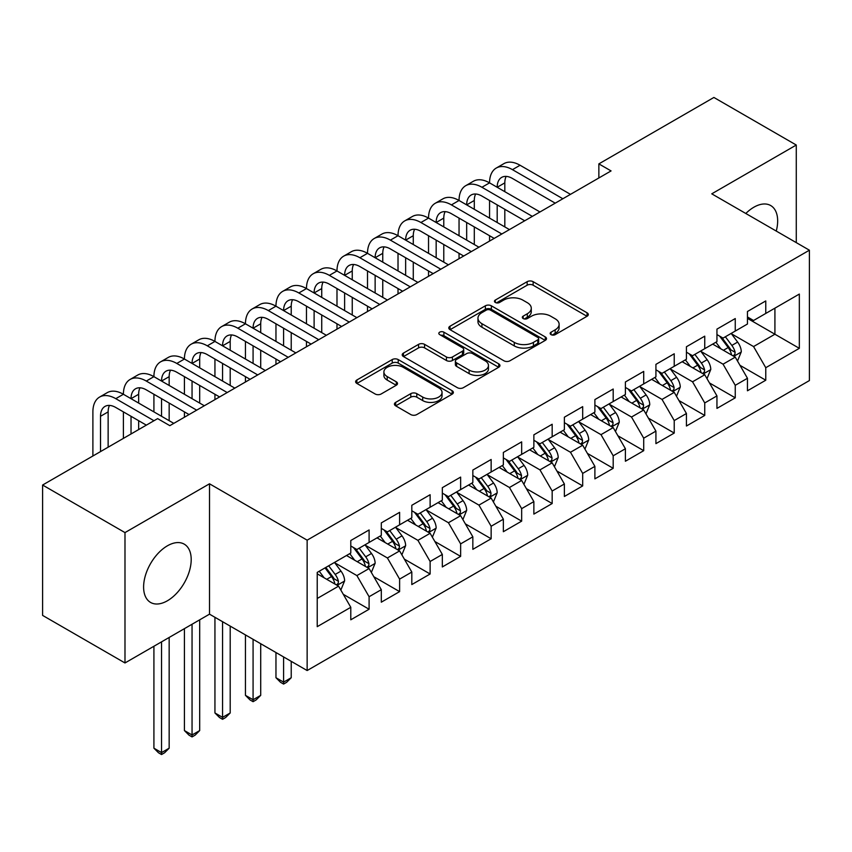 <?xml version="1.0" encoding="UTF-8"?>
<svg xmlns="http://www.w3.org/2000/svg" width="852" height="852" viewBox="0 0 852 852"><rect width="100%" height="100%" fill="white"/><g stroke="black" fill="none" stroke-linecap="round" stroke-linejoin="round"><path stroke-width="1.28" d="M551.042 334.634A2.961 1.715 0 0 0 555.227 334.634L587.049 316.262A4.239 2.449 0 0 0 588.295 314.537A4.239 2.449 0 0 0 587.049 312.801L533.139 281.682A4.239 2.449 0 0 0 527.154 281.682L495.332 300.053A2.961 1.715 0 0 0 494.458 301.267A2.961 1.715 0 0 0 495.332 302.471A2.961 1.715 0 0 0 499.528 302.471L503.638 300.096A13.557 7.828 0 0 1 522.808 300.096L527.303 302.684A13.557 7.828 0 0 1 531.275 308.222A13.557 7.828 0 0 1 527.303 313.76L523.181 316.135A2.961 1.715 0 0 0 522.319 317.349A2.961 1.715 0 0 0 523.181 318.552A2.961 1.715 0 0 0 527.377 318.552L531.499 316.177A13.557 7.828 0 0 1 550.658 316.177L555.153 318.765A13.557 7.828 0 0 1 559.125 324.303A13.557 7.828 0 0 1 555.153 329.841L551.042 332.216A2.961 1.715 0 0 0 550.168 333.43A2.961 1.715 0 0 0 551.042 334.634L551.042 332.216M167.397 600.777A33.654 19.436 120 0 0 189.389 571.117A33.654 19.436 120 0 0 184.224 544.14A33.654 19.436 120 0 0 167.397 545.812A33.654 19.436 120 0 0 145.415 575.473A33.654 19.436 120 0 0 150.57 602.439A33.654 19.436 120 0 0 167.397 600.777M776.257 231.073A33.654 19.436 120 0 0 770.698 205.545A33.654 19.436 120 0 0 753.871 207.217A33.654 19.436 120 0 0 745.809 213.49M395.669 402.378A4.239 2.449 0 0 0 394.423 404.104A4.239 2.449 0 0 0 395.669 405.84L410.792 414.573A4.239 2.449 0 0 0 416.788 414.573L452.124 394.167A4.239 2.449 0 0 0 453.37 392.431A4.239 2.449 0 0 0 452.124 390.706L398.214 359.576A4.239 2.449 0 0 0 392.218 359.576L356.882 379.981A4.239 2.449 0 0 0 355.635 381.717A4.239 2.449 0 0 0 356.882 383.443L375.146 393.986A4.239 2.449 0 0 0 381.142 393.986L396.265 385.253A4.239 2.449 0 0 0 397.511 383.528A4.239 2.449 0 0 0 396.265 381.803L387.202 376.573A11.332 6.539 0 0 1 383.89 371.941A11.332 6.539 0 0 1 390.887 365.902A11.332 6.539 0 0 1 403.23 367.318L438.727 387.809A11.332 6.539 0 0 1 442.039 392.431A11.332 6.539 0 0 1 435.042 398.48A11.332 6.539 0 0 1 422.698 397.064L416.788 393.645A4.239 2.449 0 0 0 410.792 393.645L395.669 402.378L395.669 405.84M124.988 532.596L124.988 662.962L209.507 614.164L209.507 483.798L124.988 532.596L42.6 485.033L157.631 418.62L169.836 425.659L611.065 170.922L598.86 163.882L598.86 177.972M209.507 483.798L307.146 540.168L809.4 250.2L809.4 380.567L307.146 670.535L307.146 540.168M796.279 242.628L796.279 145.032L711.761 193.83L809.4 250.2M796.279 145.032L713.891 97.458L598.86 163.882M503.937 360.79A4.239 2.449 0 0 0 509.933 360.79L545.269 340.385A4.239 2.449 0 0 0 546.515 338.659A4.239 2.449 0 0 0 545.269 336.923L491.359 305.804A4.239 2.449 0 0 0 485.374 305.804L450.026 326.209A4.239 2.449 0 0 0 448.791 327.935A4.239 2.449 0 0 0 450.026 329.66L503.937 360.79M440.878 335.273A2.961 1.715 0 0 1 443.892 335.699L443.892 332.173L498.697 363.815A4.239 2.449 0 0 1 499.943 365.54A4.239 2.449 0 0 1 498.697 367.276L463.36 387.681A4.239 2.449 0 0 1 457.364 387.681L403.454 356.551L403.454 353.09A4.239 2.449 0 0 0 402.219 354.826A4.239 2.449 0 0 0 403.454 356.551M403.454 353.09L418.577 344.357A4.239 2.449 0 0 1 424.573 344.357L446.437 356.988A4.239 2.449 0 0 0 452.423 356.988L462.455 351.194A4.239 2.449 0 0 0 463.701 349.458A4.239 2.449 0 0 0 462.455 347.733L439.696 334.591A2.961 1.715 0 0 1 438.823 333.377A2.961 1.715 0 0 1 440.654 331.801A2.961 1.715 0 0 1 443.892 332.173M747.46 318.382L774.915 334.229L774.915 308.158L799.336 294.068L765.767 313.44L765.767 300.937L747.46 311.502L747.46 324.016L735.255 331.066L735.255 318.552L716.947 329.128L716.947 341.631L704.742 348.681L704.742 336.167L686.435 346.743L686.435 359.246L674.23 366.296L674.23 353.782L655.923 364.358L655.923 376.861L643.707 383.911L643.707 371.408L625.4 381.973L625.4 394.487L613.195 401.526L613.195 389.023L594.888 399.588L594.888 412.102L582.683 419.141L582.683 406.638L564.375 417.203L564.375 429.717L552.171 436.757L552.171 424.253L533.863 434.829L533.863 447.332L521.658 454.382L521.658 441.868L503.351 452.444L503.351 464.947L491.146 471.997L491.146 459.484L472.839 470.059L472.839 482.562L460.634 489.612L460.634 477.099L442.326 487.674L442.326 500.177L430.122 507.228L430.122 494.724L411.814 505.289L411.814 517.803L399.609 524.843L399.609 512.34L381.302 522.904L381.302 535.418L369.097 542.458L369.097 529.955L350.79 540.519L350.79 553.033L317.221 572.406L317.221 626.667L350.79 607.295L338.574 586.155L317.221 573.822M799.336 294.068L799.336 348.33L765.767 367.702L753.562 346.562L731.442 333.792M739.983 365.327L765.767 380.216L765.767 367.702M765.767 380.216L747.46 390.78L747.46 378.277L735.255 385.317L723.05 364.177L700.93 351.407M709.471 382.942L735.255 397.831L735.255 385.317M735.255 397.831L716.947 408.396L716.947 395.892L704.742 402.943L692.538 381.803L670.407 369.022M678.959 400.557L704.742 415.446L704.742 402.943M704.742 415.446L686.435 426.021L686.435 413.508L674.23 420.558L662.025 399.418L639.895 386.638M648.447 418.172L674.23 433.061L674.23 420.558M674.23 433.061L655.923 443.636L655.923 431.123L643.707 438.173L631.502 417.033L609.382 404.263M617.934 435.798L643.707 450.676L643.707 438.173M643.707 450.676L625.4 461.252L625.4 448.738L613.195 455.788L600.99 434.648L578.87 421.878M587.411 453.413L613.195 468.302L613.195 455.788M613.195 468.302L594.888 478.867L594.888 466.363L582.683 473.403L570.478 452.263L548.358 439.494M556.899 471.028L582.683 485.917L582.683 473.403M582.683 485.917L564.375 496.482L564.375 483.979L552.171 491.018L539.966 469.878L517.846 457.109M526.387 488.643L552.171 503.532L552.171 491.018M552.171 503.532L533.863 514.097L533.863 501.594L521.658 508.644L509.453 487.504L487.333 474.724M495.875 506.258L521.658 521.147L521.658 508.644M521.658 521.147L503.351 531.712L503.351 519.209L491.146 526.259L478.941 505.119L456.821 492.339M465.362 523.873L491.146 538.762L491.146 526.259M491.146 538.762L472.839 549.338L472.839 536.824L460.634 543.874L448.429 522.734L426.309 509.965M434.85 541.499L460.634 556.377L460.634 543.874M460.634 556.377L442.326 566.953L442.326 554.439L430.122 561.489L417.917 540.349L395.797 527.58M404.338 559.114L430.122 573.992L430.122 561.489M430.122 573.992L411.814 584.568L411.814 572.054L399.609 579.104L387.404 557.964L365.274 545.195M373.826 576.729L399.609 591.618L399.609 579.104M399.609 591.618L381.302 602.183L381.302 589.68L369.097 596.719L356.892 575.579L334.761 562.81M343.313 594.345L369.097 609.233L369.097 596.719M369.097 609.233L350.79 619.798L350.79 607.295M350.79 545.983L356.892 549.508L369.097 542.458M317.221 598.487L338.574 586.155M381.302 528.368L387.404 531.893L399.609 524.843M356.892 575.579L369.097 568.54L346.508 555.504M381.302 589.68L369.097 568.54M411.814 510.753L417.917 514.278L430.122 507.228M387.404 557.964L399.609 550.914L377.021 537.878M411.814 572.054L399.609 550.914M442.326 493.138L448.429 496.663L460.634 489.612M417.917 540.349L430.122 533.299L407.544 520.263M442.326 554.439L430.122 533.299M472.839 475.522L478.941 479.037L491.146 471.997M448.429 522.734L460.634 515.684L438.056 502.648M472.839 536.824L460.634 515.684M503.351 457.897L509.453 461.422L521.658 454.382M478.941 505.119L491.146 498.069L468.568 485.033M503.351 519.209L491.146 498.069M533.863 440.282L539.966 443.807L552.171 436.757M509.453 487.504L521.658 480.453L499.08 467.418M533.863 501.594L521.658 480.453M564.375 422.667L570.478 426.192L582.683 419.141M539.966 469.878L552.171 462.838L529.593 449.803M564.375 483.979L552.171 462.838M594.888 405.051L600.99 408.577L613.195 401.526M570.478 452.263L582.683 445.223L560.105 432.177M594.888 466.363L582.683 445.223M625.4 387.436L631.502 390.962L643.707 383.911M600.99 434.648L613.195 427.597L590.617 414.562M625.4 448.738L613.195 427.597M655.923 369.821L662.025 373.346L674.23 366.296M631.502 417.033L643.707 409.982L621.129 396.947M655.923 431.123L643.707 409.982M686.435 352.206L692.538 355.721L704.742 348.681M662.025 399.418L674.23 392.367L651.642 379.332M686.435 413.508L674.23 392.367M716.947 334.58L723.05 338.106L735.255 331.066M692.538 381.803L704.742 374.752L682.154 361.717M716.947 395.892L704.742 374.752M747.46 316.965L753.562 320.49L765.767 313.44M723.05 364.177L735.255 357.137L712.677 344.101M747.46 378.277L735.255 357.137M42.6 485.033L42.6 615.4L124.988 662.962M209.507 614.164L307.146 670.535M753.562 346.562L774.915 334.229L799.336 348.33M552.224 335.049L555.153 333.356A13.557 7.828 0 0 0 559.125 327.828L559.125 324.303M531.275 308.222L531.275 311.747A13.557 7.828 0 0 1 527.303 317.274L524.363 318.967M586.996 316.294L533.139 285.207A4.239 2.449 0 0 0 527.154 285.207L496.514 302.886M545.216 340.417L491.359 309.329A4.239 2.449 0 0 0 485.374 309.329L450.08 329.692M537.782 339.863A2.961 1.715 0 0 0 538.656 338.659A2.961 1.715 0 0 0 537.782 337.445L490.464 310.128A2.961 1.715 0 0 0 486.268 310.128L481.923 312.631A13.557 7.828 0 0 0 477.961 318.169A13.557 7.828 0 0 0 481.923 323.696L514.278 342.376A13.557 7.828 0 0 0 533.437 342.376L537.782 339.863L537.782 343.388A2.961 1.715 0 0 0 538.656 342.185L538.656 338.659M477.961 318.169L477.961 321.683A13.557 7.828 0 0 0 481.923 327.221L481.923 323.696M537.782 343.388L533.437 345.901A13.557 7.828 0 0 1 514.278 345.901L481.923 327.221M403.507 356.583L418.577 347.882L418.577 344.357M463.701 349.458L463.701 352.984A4.239 2.449 0 0 1 462.455 354.72L452.423 360.513A4.239 2.449 0 0 1 446.437 360.513L424.573 347.882A4.239 2.449 0 0 0 418.577 347.882M443.892 335.699L498.644 367.308M469.122 370.087A11.332 6.539 0 0 0 481.465 371.504A11.332 6.539 0 0 0 488.462 365.455A11.332 6.539 0 0 0 485.15 360.833L472.636 353.612A4.239 2.449 0 0 0 466.651 353.612L456.619 359.406A4.239 2.449 0 0 0 455.373 361.131A4.239 2.449 0 0 0 456.619 362.867L469.122 370.087L469.122 373.613A11.332 6.539 0 0 0 481.465 375.029A11.332 6.539 0 0 0 488.462 368.98L488.462 365.455M455.373 361.131L455.373 364.656A4.239 2.449 0 0 0 456.619 366.392L456.619 362.867M469.122 373.613L456.619 366.392M442.039 392.431L442.039 395.956A11.332 6.539 0 0 1 435.042 402.006A11.332 6.539 0 0 1 422.698 400.578L416.788 397.17A4.239 2.449 0 0 0 410.792 397.17L395.722 405.872M383.89 371.941L383.89 375.466A11.332 6.539 0 0 0 387.202 380.088L387.202 376.573M396.212 385.285L387.202 380.088M452.071 394.199L398.214 363.101A4.239 2.449 0 0 0 392.218 363.101L356.935 383.475M737.512 361.046L741.293 351.812A11.438 6.603 -120 0 0 737.64 342.078L731.165 333.42M720.835 348.809L715.904 342.227M713.603 344.634L713.039 343.888M733.093 355.891L734.871 354.294L735.116 352.302A11.438 6.603 -120 0 0 731.847 345.422L725.361 336.774M721.665 337.307L729.674 347.999A5.826 3.365 60 0 1 730.728 349.767L735.116 352.302M719.652 336.146L728.183 347.541A11.438 6.603 60 0 1 731.453 354.411L731.687 355.082M92.889 456.001L92.889 411.889A32.365 18.691 60 0 1 99.588 397.075L107.214 392.665A32.365 18.691 60 0 1 123.402 394.274A32.365 18.691 60 0 1 130.1 379.459L137.726 375.05A32.365 18.691 60 0 1 153.914 376.659A32.365 18.691 60 0 1 160.613 361.834L168.249 357.435A32.365 18.691 60 0 1 184.426 359.033A32.365 18.691 60 0 1 191.125 344.219L198.761 339.82A32.365 18.691 60 0 1 214.938 341.418A32.365 18.691 60 0 1 221.637 326.604L229.273 322.205A32.365 18.691 60 0 1 245.451 323.803A32.365 18.691 60 0 1 252.16 308.988L259.785 304.579A32.365 18.691 60 0 1 275.963 306.188A32.365 18.691 60 0 1 282.672 291.373L290.298 286.964A32.365 18.691 60 0 1 306.475 288.572A32.365 18.691 60 0 1 313.185 273.758L320.81 269.349A32.365 18.691 60 0 1 336.987 270.957A32.365 18.691 60 0 1 343.697 256.132L351.322 251.734A32.365 18.691 60 0 1 367.51 253.332A32.365 18.691 60 0 1 374.209 238.517L381.834 234.119A32.365 18.691 60 0 1 398.022 235.716A32.365 18.691 60 0 1 404.721 220.902L412.347 216.504A32.365 18.691 60 0 1 428.535 218.101A32.365 18.691 60 0 1 435.234 203.287L442.859 198.878A32.365 18.691 60 0 1 459.047 200.486A32.365 18.691 60 0 1 465.746 185.672L473.382 181.263A32.365 18.691 60 0 1 489.559 182.871A32.365 18.691 60 0 1 496.258 168.057L503.894 163.648A32.365 18.691 60 0 1 520.071 165.256L570.478 194.352M496.258 168.057A32.365 18.691 60 0 1 512.446 169.655L562.852 198.761M555.227 203.159L512.446 178.462A21.577 12.46 -120 0 0 501.658 177.397A21.577 12.46 -120 0 0 497.185 187.27L504.821 182.871L504.821 191.679M506.163 176.407A21.577 12.46 -120 0 0 504.821 182.871M497.185 204.895L497.185 222.51M504.821 209.294L504.821 226.909M489.559 241.073L489.559 235.716M489.559 218.101L489.559 200.486M707 378.661L710.781 369.427A11.438 6.603 -120 0 0 707.128 359.693L700.653 351.045M690.322 366.424L685.391 359.853M683.091 362.249L682.527 361.504M702.581 373.506L704.359 371.909L704.604 369.917A11.438 6.603 -120 0 0 701.334 363.037L694.849 354.389M691.153 354.922L699.162 365.615A5.826 3.365 60 0 1 700.216 367.382L704.604 369.917M689.14 353.761L697.671 365.157A11.438 6.603 60 0 1 700.94 372.036L701.175 372.697M676.488 396.276L680.269 387.042A11.438 6.603 -120 0 0 676.616 377.308L670.13 368.66M659.81 384.039L654.879 377.468M652.579 379.864L652.014 379.119M672.068 391.121L673.847 389.534L674.092 387.532A11.438 6.603 -120 0 0 670.822 380.652L664.336 372.005M660.641 372.548L668.639 383.23A5.826 3.365 60 0 1 669.704 384.998L674.092 387.532M658.628 371.387L667.159 382.772A11.438 6.603 60 0 1 670.428 389.652L670.662 390.312M465.746 185.672A32.365 18.691 60 0 1 481.934 187.27L489.559 182.871L539.966 211.967M481.934 187.27L532.34 216.376M524.715 220.785L481.934 196.077A21.577 12.46 -120 0 0 471.145 195.012A21.577 12.46 -120 0 0 466.672 204.895L474.298 200.486L474.298 209.294M475.65 194.022A21.577 12.46 -120 0 0 474.298 200.486M466.672 222.51L466.672 240.126M474.298 226.909L474.298 244.524M459.047 258.688L459.047 253.332M459.047 235.716L459.047 218.101M435.234 203.287A32.365 18.691 60 0 1 451.422 204.895L459.047 200.486L509.453 229.593M451.422 204.895L501.828 233.991M494.192 238.4L451.422 213.703A21.577 12.46 -120 0 0 440.633 212.627A21.577 12.46 -120 0 0 436.16 222.51L443.785 218.101L443.785 226.909M445.138 211.637A21.577 12.46 -120 0 0 443.785 218.101M436.16 240.126L436.16 257.741M443.785 244.524L443.785 262.15M428.535 276.304L428.535 270.957M428.535 253.332L428.535 235.716M645.976 413.891L649.756 404.668A11.438 6.603 -120 0 0 646.104 394.923L639.618 386.275M629.287 401.665L624.367 395.083M622.056 397.479L621.502 396.734M641.556 408.736L643.335 407.149L643.579 405.147A11.438 6.603 -120 0 0 640.31 398.278L633.824 389.62M630.129 390.163L638.127 400.845A5.826 3.365 60 0 1 639.192 402.613L643.579 405.147M628.116 389.002L636.646 400.387A11.438 6.603 60 0 1 639.916 407.267L640.15 407.927M615.453 431.517L619.244 422.283A11.438 6.603 -120 0 0 615.591 412.538L609.105 403.891M598.775 419.28L593.855 412.698M591.544 415.105L590.99 414.349M611.044 426.362L612.812 424.765L613.067 422.773A11.438 6.603 -120 0 0 609.798 415.893L603.312 407.235M599.606 407.778L607.614 418.46A5.826 3.365 60 0 1 608.679 420.238L613.067 422.773M597.603 406.617L606.134 418.002A11.438 6.603 60 0 1 609.404 424.882L609.638 425.542M404.721 220.902A32.365 18.691 60 0 1 420.909 222.51L428.535 218.101L478.941 247.208M420.909 222.51L471.316 251.606M463.68 256.015L420.909 231.318A21.577 12.46 -120 0 0 410.121 230.242A21.577 12.46 -120 0 0 405.648 240.126L413.273 235.716L413.273 244.524M414.626 229.252A21.577 12.46 -120 0 0 413.273 235.716M405.648 257.741L405.648 275.356M413.273 262.15L413.273 279.765M398.022 293.929L398.022 288.572M398.022 270.957L398.022 253.332M374.209 238.517A32.365 18.691 60 0 1 390.386 240.126L398.022 235.716L448.429 264.823M390.386 240.126L440.803 269.221M433.167 273.63L390.386 248.933A21.577 12.46 -120 0 0 379.598 247.868A21.577 12.46 -120 0 0 375.136 257.741L382.761 253.332L382.761 262.15M384.114 246.867A21.577 12.46 -120 0 0 382.761 253.332M375.136 275.356L375.136 292.971M382.761 279.765L382.761 297.38M367.51 311.544L367.51 306.188M367.51 288.572L367.51 270.957M584.941 449.132L588.721 439.898A11.438 6.603 -120 0 0 585.079 430.164L578.593 421.506M568.263 436.895L563.342 430.313M561.031 432.72L560.478 431.964M580.532 443.977L582.299 442.38L582.555 440.388A11.438 6.603 -120 0 0 579.275 433.508L572.8 424.85M569.093 425.393L577.102 436.086A5.826 3.365 60 0 1 578.167 437.853L582.555 440.388M567.091 424.232L575.622 435.617A11.438 6.603 60 0 1 578.891 442.497L579.126 443.157M343.697 256.132A32.365 18.691 60 0 1 359.874 257.741L367.51 253.332L417.917 282.438M359.874 257.741L410.281 286.847M402.655 291.246L359.874 266.548A21.577 12.46 -120 0 0 349.086 265.483A21.577 12.46 -120 0 0 344.623 275.356L352.249 270.957L352.249 279.765M353.601 264.482A21.577 12.46 -120 0 0 352.249 270.957M344.623 292.971L344.623 310.586M352.249 297.38L352.249 314.995M336.987 329.16L336.987 323.803M336.987 306.188L336.987 288.572M554.428 466.747L558.209 457.513A11.438 6.603 -120 0 0 554.567 447.779L548.081 439.121M537.75 454.51L532.83 447.928M530.519 450.335L529.965 449.59M550.019 461.592L551.787 459.995L552.043 458.003A11.438 6.603 -120 0 0 548.763 451.123L542.287 442.476M538.581 443.008L546.59 453.701A5.826 3.365 60 0 1 547.644 455.469L552.043 458.003M536.568 441.847L545.11 453.243A11.438 6.603 60 0 1 548.379 460.112L548.613 460.783M313.185 273.758A32.365 18.691 60 0 1 329.362 275.356L336.987 270.957L387.404 300.053M329.362 275.356L379.768 304.462M372.143 308.861L329.362 284.163A21.577 12.46 -120 0 0 318.573 283.098A21.577 12.46 -120 0 0 314.111 292.971L321.737 288.572L321.737 297.38M323.089 282.097A21.577 12.46 -120 0 0 321.737 288.572M314.111 310.586L314.111 328.212M321.737 314.995L321.737 332.61M306.475 346.775L306.475 341.418M306.475 323.803L306.475 306.188M523.916 484.362L527.697 475.128A11.438 6.603 -120 0 0 524.055 465.394L517.569 456.736M507.238 472.125L502.307 465.543M500.007 467.95L499.442 467.205M519.507 479.207L521.275 477.61L521.53 475.618A11.438 6.603 -120 0 0 518.25 468.738L511.775 460.091M508.069 460.623L516.078 471.316A5.826 3.365 60 0 1 517.132 473.084L521.53 475.618M506.056 459.462L514.587 470.858A11.438 6.603 60 0 1 517.867 477.738L518.091 478.398M493.404 501.977L497.185 492.744A11.438 6.603 -120 0 0 493.542 483.009L487.056 474.362M476.726 489.74L471.795 483.169M469.495 485.565L468.93 484.82M488.995 496.822L490.763 495.236L491.008 493.233A11.438 6.603 -120 0 0 487.738 486.354L481.252 477.706M477.557 478.249L485.565 488.931A5.826 3.365 60 0 1 486.62 490.699L491.008 493.233M475.544 477.077L484.074 488.473A11.438 6.603 60 0 1 487.355 495.353L487.578 496.013M462.892 519.592L466.672 510.369A11.438 6.603 -120 0 0 463.019 500.625L456.544 491.977M446.214 507.355L441.283 500.784M438.982 503.181L438.418 502.435M458.482 514.438L460.25 512.851L460.495 510.849A11.438 6.603 -120 0 0 457.226 503.979L450.74 495.321M447.044 495.864L455.053 506.546A5.826 3.365 60 0 1 456.108 508.314L460.495 510.849M445.032 494.703L453.562 506.088A11.438 6.603 60 0 1 456.842 512.968L457.066 513.628M283.599 656.935L283.599 682.132L291.224 677.723L291.224 661.344M291.224 677.723L286.645 682.303L283.599 684.071L280.542 682.303L275.963 677.723L275.963 652.536M275.963 677.723L283.599 682.132L283.599 684.071M432.379 537.218L436.16 527.984A11.438 6.603 -120 0 0 432.507 518.24L426.032 509.592M415.701 524.981L410.77 518.399M408.47 520.806L407.906 520.05M427.96 532.053L429.738 530.466L429.983 528.464A11.438 6.603 -120 0 0 426.714 521.594L420.228 512.936M416.532 513.479L424.541 524.161A5.826 3.365 60 0 1 425.595 525.929L429.983 528.464M414.519 512.318L423.05 523.703A11.438 6.603 60 0 1 426.32 530.583L426.554 531.243M253.076 639.319L253.076 699.748L260.712 695.349L260.712 643.729M260.712 695.349L256.132 699.929L253.076 701.686L250.03 699.929L245.451 695.349L245.451 634.921M245.451 695.349L253.076 699.748L253.076 701.686M401.867 554.833L405.648 545.599A11.438 6.603 -120 0 0 401.995 535.865L395.52 527.207M385.189 542.596L380.258 536.014M377.958 538.421L377.393 537.665M397.447 549.678L399.226 548.081L399.471 546.089A11.438 6.603 -120 0 0 396.201 539.209L389.715 530.551M386.02 531.094L394.029 541.776A5.826 3.365 60 0 1 395.083 543.555L399.471 546.089M384.007 529.933L392.538 541.318A11.438 6.603 60 0 1 395.807 548.198L396.042 548.858M222.564 621.704L222.564 717.363L230.2 712.964L230.2 626.103M230.2 712.964L225.62 717.544L222.564 719.301L219.518 717.544L214.938 712.964L214.938 617.295M214.938 712.964L222.564 717.363L222.564 719.301M371.355 572.448L375.136 563.215A11.438 6.603 -120 0 0 371.483 553.481L364.997 544.822M354.677 560.211L349.746 553.63M347.446 556.037L346.881 555.291M366.935 567.294L368.714 565.696L368.959 563.704A11.438 6.603 -120 0 0 365.689 556.825L359.203 548.166M355.508 548.709L363.506 559.402A5.826 3.365 60 0 1 364.571 561.17L368.959 563.704M353.495 547.548L362.025 558.933A11.438 6.603 60 0 1 365.295 565.813L365.529 566.473M192.051 624.239L192.051 734.978L199.688 730.579L199.688 619.841M199.688 730.579L195.108 735.159L192.051 736.916L189.006 735.159L184.426 730.579L184.426 628.648M184.426 730.579L192.051 734.978L192.051 736.916M340.843 590.063L344.623 580.83A11.438 6.603 -120 0 0 340.97 571.096L334.485 562.437M324.154 577.826L319.234 571.245M336.423 584.909L338.191 583.311L338.446 581.32A11.438 6.603 -120 0 0 335.177 574.44L328.691 565.792M325.826 567.443L332.994 577.017A5.826 3.365 60 0 1 334.059 578.785L338.446 581.32M325.027 567.901L331.513 576.559A11.438 6.603 60 0 1 334.783 583.428L335.017 584.099M161.539 641.854L161.539 752.604L169.165 748.194L169.165 637.456M169.165 748.194L164.596 752.774L161.539 754.542L158.493 752.774L153.914 748.194L153.914 646.263M153.914 748.194L161.539 752.604L161.539 754.542M282.672 291.373A32.365 18.691 60 0 1 298.85 292.971L306.475 288.572L356.892 317.668M298.85 292.971L349.256 322.077M341.631 326.476L298.85 301.778A21.577 12.46 -120 0 0 288.061 300.713A21.577 12.46 -120 0 0 283.599 310.586L291.224 306.188L291.224 314.995M292.577 299.723A21.577 12.46 -120 0 0 291.224 306.188M283.599 328.212L283.599 345.827M291.224 332.61L291.224 350.225M275.963 364.39L275.963 359.033M275.963 341.418L275.963 323.803M252.16 308.988A32.365 18.691 60 0 1 268.337 310.586L275.963 306.188L326.369 335.294M268.337 310.586L318.744 339.692M311.118 344.101L268.337 319.404A21.577 12.46 -120 0 0 257.549 318.328A21.577 12.46 -120 0 0 253.076 328.212L260.712 323.803L260.712 332.61M262.065 317.338A21.577 12.46 -120 0 0 260.712 323.803M253.076 345.827L253.076 363.442M260.712 350.225L260.712 367.84M245.451 382.005L245.451 376.659M245.451 359.033L245.451 341.418M221.637 326.604A32.365 18.691 60 0 1 237.825 328.212L245.451 323.803L295.857 352.909M237.825 328.212L288.232 357.308M280.606 361.717L237.825 337.019A21.577 12.46 -120 0 0 227.037 335.944A21.577 12.46 -120 0 0 222.564 345.827L230.2 341.418L230.2 350.225M231.552 334.953A21.577 12.46 -120 0 0 230.2 341.418M222.564 363.442L222.564 381.057M230.2 367.84L230.2 385.466M214.938 399.62L214.938 394.274M214.938 376.659L214.938 359.033M191.125 344.219A32.365 18.691 60 0 1 207.313 345.827L214.938 341.418L265.345 370.524M207.313 345.827L257.719 374.923M250.094 379.332L207.313 354.634A21.577 12.46 -120 0 0 196.524 353.559A21.577 12.46 -120 0 0 192.051 363.442L199.688 359.033L199.688 367.84M201.029 352.568A21.577 12.46 -120 0 0 199.688 359.033M192.051 381.057L192.051 398.672M199.688 385.466L199.688 403.081M184.426 417.246L184.426 411.889M184.426 394.274L184.426 376.659M160.613 361.834A32.365 18.691 60 0 1 176.801 363.442L184.426 359.033L234.832 388.139M176.801 363.442L227.207 392.548M219.582 396.947L176.801 372.249A21.577 12.46 -120 0 0 166.012 371.184A21.577 12.46 -120 0 0 161.539 381.057L169.165 376.659L169.165 385.466M170.517 370.183A21.577 12.46 -120 0 0 169.165 376.659M161.539 398.672L161.539 416.287M169.165 403.081L169.165 420.696M153.914 411.889L153.914 394.274M130.1 379.459A32.365 18.691 60 0 1 146.288 381.057L153.914 376.659L204.32 405.754M146.288 381.057L196.695 410.163M189.059 414.562L146.288 389.865A21.577 12.46 -120 0 0 135.5 388.8A21.577 12.46 -120 0 0 131.027 398.672L138.652 394.274L138.652 403.081M140.005 387.798A21.577 12.46 -120 0 0 138.652 394.274M131.027 416.287L131.027 433.977M138.652 420.696L138.652 429.578M123.402 438.386L123.402 411.889M99.588 397.075A32.365 18.691 60 0 1 115.776 398.672L123.402 394.274L173.808 423.369M115.776 398.672L153.978 420.728M146.342 425.137L115.776 407.48A21.577 12.46 -120 0 0 104.988 406.415A21.577 12.46 -120 0 0 100.515 416.287L100.515 451.592M109.493 405.414A21.577 12.46 -120 0 0 108.14 411.889L108.14 447.193M555.153 333.356L555.153 329.841M523.181 318.552L523.181 316.135M527.303 317.274L527.303 313.76M495.332 302.471L495.332 300.053M527.154 285.207L527.154 281.682M533.139 285.207L533.139 281.682M587.049 316.262L587.049 312.801M450.026 329.66L450.026 326.209M485.374 309.329L485.374 305.804M491.359 309.329L491.359 305.804M545.269 340.385L545.269 336.923M514.278 345.901L514.278 342.376M533.437 345.901L533.437 342.376M424.573 347.882L424.573 344.357M446.437 360.513L446.437 356.988M452.423 360.513L452.423 356.988M462.455 354.72L462.455 351.194M498.697 367.276L498.697 363.815M410.792 397.17L410.792 393.645M416.788 397.17L416.788 393.645M422.698 400.578L422.698 397.064M396.265 385.253L396.265 381.803M356.882 383.443L356.882 379.981M392.218 363.101L392.218 359.576M398.214 363.101L398.214 359.576M452.124 394.167L452.124 390.706M733.817 356.306L741.219 352.036M731.847 345.422L737.64 342.078M723.412 350.3L728.183 347.541M520.071 165.256L512.446 169.655M703.305 373.921L710.706 369.651M701.334 363.037L707.128 359.693M692.889 367.915L697.671 365.157M672.792 391.537L680.194 387.266M670.822 380.652L676.616 377.308M662.377 385.53L667.159 382.772M642.28 409.162L649.682 404.881M640.31 398.278L646.104 394.923M631.864 403.145L636.646 400.387M611.768 426.777L619.17 422.507M609.798 415.893L615.591 412.538M601.352 420.76L606.134 418.002M581.256 444.393L588.647 440.122M579.275 433.508L585.079 430.164M570.84 438.375L575.622 435.617M550.743 462.008L558.135 457.737M548.763 451.123L554.567 447.779M540.328 456.001L545.11 453.243M520.221 479.623L527.622 475.352M518.25 468.738L524.055 465.394M509.815 473.616L514.587 470.858M489.708 497.238L497.11 492.967M487.738 486.354L493.542 483.009M479.303 491.231L484.074 488.473M459.196 514.853L466.598 510.582M457.226 503.979L463.019 500.625M448.791 508.846L453.562 506.088M428.684 532.479L436.086 528.197M426.714 521.594L432.507 518.24M418.279 526.461L423.05 523.703M398.172 550.094L405.573 545.823M396.201 539.209L401.995 535.865M387.756 544.077L392.538 541.318M367.659 567.709L375.061 563.438M365.689 556.825L371.483 553.481M357.244 561.692L362.025 558.933M337.147 585.324L344.549 581.053M335.177 574.44L340.97 571.096M326.731 579.317L331.513 576.559M108.14 411.889L100.515 416.287"/></g></svg>
